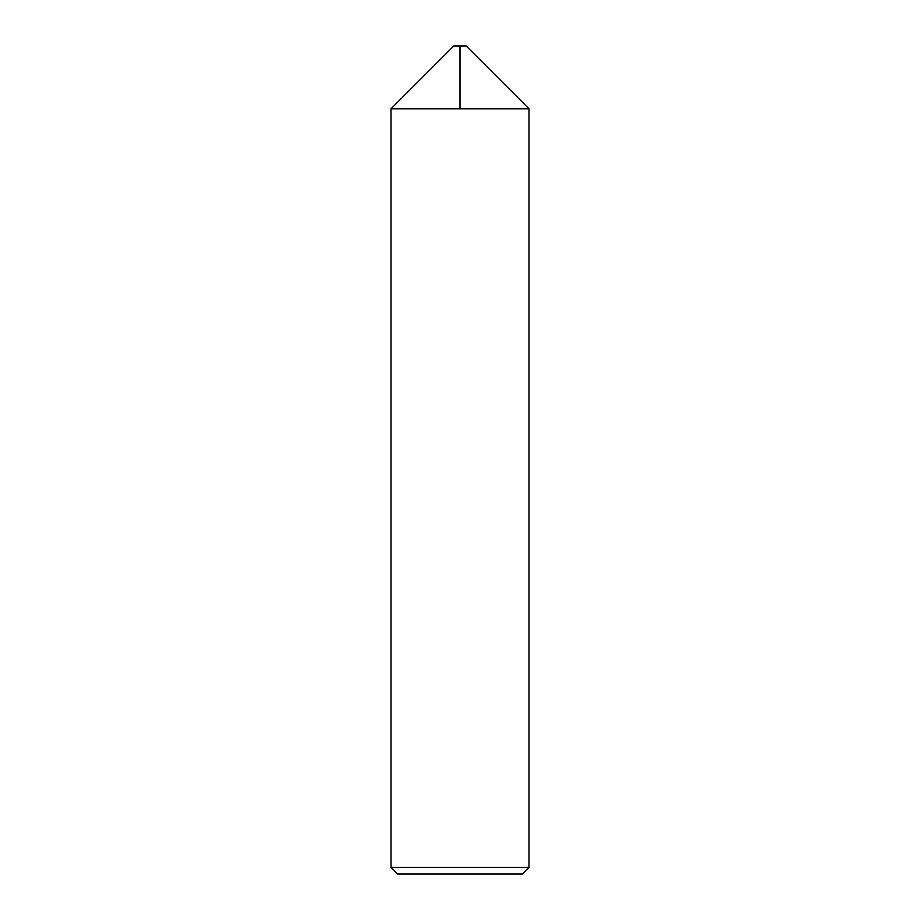 <?xml version="1.0" encoding="UTF-8"?>
<svg xmlns="http://www.w3.org/2000/svg" width="920" height="920" viewBox="0 0 920 920"><rect width="100%" height="100%" fill="white"/><g stroke="black" fill="none" stroke-linecap="round" stroke-linejoin="round"><path stroke-width="1.38" d="M453.79 46L466.21 46L529 108.79L391 108.79L529 108.79L529 867.376L391 867.376L391 108.79L453.79 46M391 867.376L397.624 874L522.376 874L529 867.376M460 108.79L460 46L453.79 46L391 108.79"/></g></svg>
